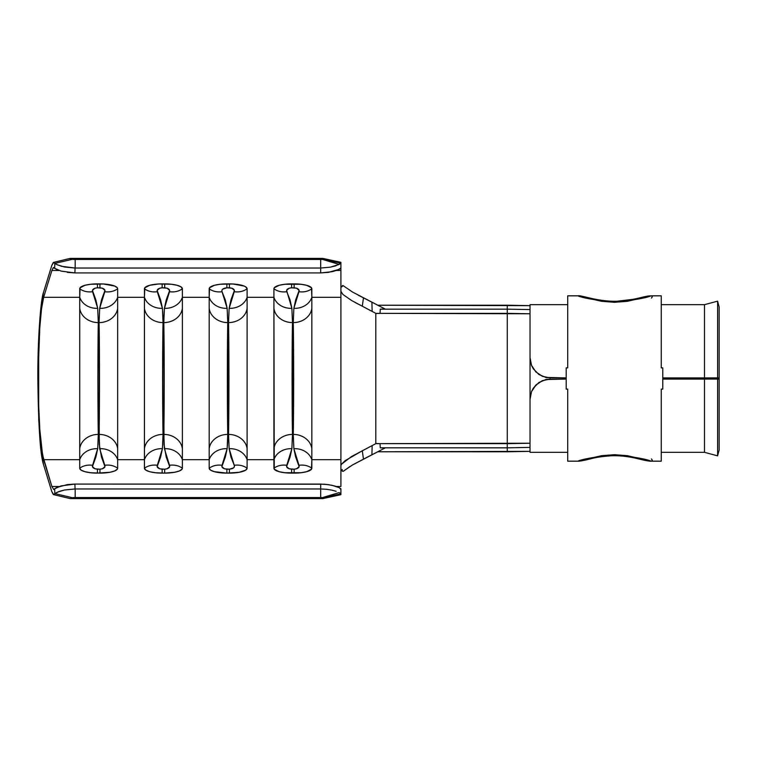 <?xml version="1.0" encoding="UTF-8"?>
<svg xmlns="http://www.w3.org/2000/svg" width="757" height="757" viewBox="0 0 757 757"><rect width="100%" height="100%" fill="white"/><g stroke="black" fill="none" stroke-linecap="round" stroke-linejoin="round"><path stroke-width="1.14" d="M651.455 458.941C652.648 460.426 652.543 461.174 651.152 461.174L661.249 461.174L661.249 389.117L662.772 389.117L662.772 367.883L661.249 367.883L661.249 295.826L651.152 295.826L627.373 301.314L614.438 302.308L601.512 301.305L577.799 295.826C582.606 297.898 594.822 300.065 614.438 302.308C634.073 300.075 646.317 297.917 651.152 295.826C652.543 295.826 652.648 296.574 651.455 298.059M652.269 296.384L651.152 295.826L661.249 295.826L661.249 367.883L662.772 367.883L662.772 389.117L661.249 389.117L661.249 461.174L651.152 461.174C646.317 459.083 634.073 456.925 614.438 454.692C594.822 456.935 582.606 459.102 577.799 461.174L601.512 455.695L614.438 454.692L627.373 455.686L651.152 461.174L652.269 460.616M567.703 461.174L577.799 461.174L567.703 461.174L567.703 389.117L567.703 461.174M566.189 389.117L567.703 389.117L566.189 389.117L566.189 367.883L566.189 389.117M567.703 367.883L566.189 367.883L567.703 367.883L567.703 295.826L577.799 295.826L567.703 295.826L567.703 367.883M340.905 488.738L340.905 494.671L340.887 493.857L322.823 497.746L322.823 498.598L340.905 494.671L322.823 498.598L70.41 498.598L322.823 498.598L322.435 497.604L339.202 492.561L340.905 493.98L340.905 489.003L339.41 487.735L331.973 485.275L324.649 484.225L74.896 484.083L67.477 484.584L56.633 487.489L53.747 489.495L54.655 488.795L54.826 493.725L53.274 494.463L51.75 491.454L43.537 464.656L41.257 452.412L38.758 420.324L37.85 378.5L38.758 336.733L41.257 304.74L43.537 292.344L51.75 265.546L53.274 262.537L54.826 263.275L54.655 268.205L53.738 267.505M375.803 313.54L380.052 313.351L380.26 309.178L507.275 309.178L507.275 305.222L530.032 305.658L377.705 305.222L507.275 305.222L507.275 309.168L530.032 309.594L507.275 309.168L507.275 443.649L375.803 443.649L375.803 313.351L380.052 313.351L380.26 309.178L507.275 309.178L507.275 313.351L380.052 313.351L530.032 313.777L507.275 313.351L507.275 447.822L380.26 447.822L380.052 443.649L530.032 443.224L507.275 443.649L507.275 447.832L530.032 447.406L507.275 447.832L507.275 451.778L377.705 451.778L530.032 451.342L507.275 451.778L507.275 447.832L380.26 447.822L380.052 443.649L375.803 443.47M542.476 376.371L535.861 371.914L531.518 365.328L530.032 357.72L530.032 304.674L567.703 304.674L530.032 304.674L530.032 357.72L531.518 365.328L535.861 371.914L542.438 376.352L550.254 377.923L566.189 377.923L545.759 377.421M706.839 377.989L662.772 377.998L719.15 377.942L704.483 377.923L717.598 377.894L717.598 301.163L704.483 304.674L704.483 377.923L662.772 377.923L704.483 377.923L704.483 304.674L661.249 304.674L704.483 304.674L717.598 301.163L717.598 377.894L719.15 377.942L719.15 306.964L717.598 301.163L719.15 306.964L719.15 379.058L710.18 379.011L710.18 377.989L719.15 377.942L719.15 379.058L704.483 379.077L704.483 452.326L661.249 452.326L704.483 452.326L717.598 455.837L717.598 379.106L717.598 455.837L704.483 452.326L704.483 379.077L662.772 379.077L719.15 379.058L719.15 450.037L717.598 455.837L719.15 450.037L719.15 379.058L706.839 379.011L706.839 377.989L710.18 377.989L710.18 379.011L662.772 379.002L706.839 379.011M567.703 452.326L530.032 452.326L567.703 452.326M704.483 377.998L704.483 379.002M545.778 379.579L566.189 379.077L546.261 379.408L538.908 382.493L533.325 388.152L531.499 391.643L530.032 399.204L530.032 357.796L531.509 365.376L533.344 368.877L538.927 374.526L546.28 377.601L566.189 377.998L545.759 377.488M530.032 399.28L530.032 452.326L530.032 399.28L531.528 391.662L530.032 399.28L530.032 357.796L531.509 365.376L535.909 372.028M358.193 295.145L363.474 297.851L362.3 306.216L351.551 300.491L342.959 294.492L340.905 291.36L340.905 270.495L336.43 270.495L340.905 270.495L340.905 459.698L311.837 459.698L311.837 297.302L340.905 297.302L311.837 297.302L311.496 287.802L306.651 285.313L300.908 284.263L284.831 284.263L279.087 285.313L274.252 287.802M340.905 267.77L340.905 262.565M273.911 288.748A18.707 15.452 -28.1 0 0 286.761 291.71C286.051 289.581 287.66 288.285 291.606 287.802L291.606 283.884L291.606 287.802L294.132 287.802L294.132 283.884L294.132 287.802C298.078 288.285 299.687 289.59 298.977 291.71A18.707 15.452 28.1 0 0 311.837 288.748A18.707 15.452 -151.9 0 1 298.977 291.71L293.858 308.336A18.707 15.982 8.3 0 0 311.837 297.302A18.707 15.982 -171.7 0 1 293.858 308.336L293.252 322.605A18.707 16.029 -0.7 0 0 311.837 308.411A18.707 16.029 179.3 0 1 293.252 322.605C293.782 345.296 293.782 411.666 293.252 434.395A18.707 16.029 0.7 0 1 311.837 448.589A18.707 16.029 -179.3 0 0 293.252 434.395L293.858 448.664A18.707 15.982 -8.3 0 1 311.837 459.698A18.707 15.982 171.7 0 0 293.858 448.664L298.977 465.29A18.707 15.452 -28.1 0 1 311.837 468.252L311.837 288.748A17.695 4.864 180 0 0 294.132 283.884L291.606 283.884A17.695 4.864 180 0 0 273.911 288.748L273.911 297.302A18.707 15.982 -8.3 0 0 291.88 308.336A18.707 15.982 171.7 0 1 273.911 297.302L273.911 308.411A18.707 16.029 0.7 0 0 292.486 322.605A18.707 16.029 -179.3 0 1 273.911 308.411L273.911 448.589A18.707 16.029 -0.7 0 1 292.486 434.395A18.707 16.029 179.3 0 0 273.911 448.589L273.911 459.698A18.707 15.982 8.3 0 1 291.88 448.664A18.707 15.982 -171.7 0 0 273.911 459.698L273.911 468.252A18.707 15.452 28.1 0 1 286.761 465.29A18.707 15.452 -151.9 0 0 273.911 468.252A17.695 4.864 0 0 0 291.606 473.116L291.606 469.198L291.606 473.116L294.132 473.116L294.132 469.198L294.132 473.116A17.695 4.864 0 0 0 311.837 468.252A18.707 15.452 151.9 0 0 298.977 465.29C299.687 467.419 298.078 468.715 294.132 469.198L291.606 469.198C287.66 468.715 286.051 467.41 286.761 465.29L291.88 448.664L292.486 434.395L293.252 434.395L293.858 448.664L295.665 457.039L299.147 466.605L296.574 468.81L294.132 469.198L289.174 468.82L286.591 466.605L290.073 457.039L291.88 448.664L292.486 434.395C291.956 411.704 291.956 345.334 292.486 322.605L293.252 322.605L293.688 378.481L293.252 434.395L292.486 434.395L292.486 322.605L291.88 308.336L286.591 290.395L289.174 288.19L291.606 287.802L296.564 288.18L299.147 290.395L295.665 299.961L293.858 308.336L293.252 322.605L292.486 322.605L291.88 308.336L290.073 299.961L286.761 291.71A18.707 15.452 151.9 0 1 273.911 288.748L273.911 297.302L247.104 297.302L247.104 288.748L245.76 286.894L244.123 286.051L232.863 283.979L220.107 284.263L214.363 285.313L209.519 287.802L209.178 297.302L182.38 297.302L182.38 288.748L181.037 286.894L177.195 285.313L171.451 284.263L158.705 283.979L149.64 285.313L144.795 287.802L144.455 297.302L117.657 297.302L117.657 288.748L117.316 287.802L114.676 286.051L103.406 283.979L90.651 284.263L84.916 285.313L80.072 287.802L79.731 297.302L43.66 297.302L41.512 308.865L43.66 297.302L51.873 270.495L59.131 270.495L51.873 270.495L43.66 297.302L79.731 297.302L79.731 468.252L81.075 470.106L84.916 471.687L90.651 472.737L99.952 473.116A17.695 4.864 0 0 0 117.657 468.252L117.657 459.698L144.455 459.698L117.657 459.698L117.657 297.302L144.455 297.302L144.455 468.252L145.798 470.106L149.64 471.687L155.384 472.737L164.685 473.116A17.695 4.864 0 0 0 182.38 468.252L182.38 459.698L209.178 459.698L182.38 459.698L182.38 297.302L209.178 297.302L209.178 468.252L210.531 470.106L214.363 471.687L226.882 473.116L239.24 472.292L245.76 470.106L247.104 468.252L247.104 459.698L273.911 459.698L247.104 459.698L247.104 297.302L273.911 297.302L274.252 469.198L279.087 471.687L284.831 472.737L300.908 472.737L306.651 471.687L311.496 469.198L311.837 459.698L340.905 459.698L340.905 486.505L340.905 465.64L341.445 464.259L351.541 456.518L372.151 445.599L371.914 454.787L372.151 445.599L362.3 450.784L363.474 459.149L384.906 448.059L352.44 464.997L343.176 471.327L342.249 471.166L342.173 469.832L340.905 470.873L342.173 469.832L342.173 470.826L342.173 469.501M341.483 286.95L340.905 286.127L341.483 286.95L343.148 285.635L352.601 292.088L384.944 308.932L363.474 297.851L362.3 306.216L355.147 302.497M342.391 285.663L341.842 286.827M72.521 259.339L321.611 259.452L322.823 259.254L322.823 258.402L322.823 259.254L340.887 263.143L335.588 265.887L330.345 267.164L320.684 268.035L320.684 272.917L74.896 272.917L75.066 268.035L320.684 268.035L320.684 272.917L328.491 272.359L339.41 269.255L340.905 267.997L340.905 262.329L322.823 258.402L70.41 258.402M41.512 308.865L39.79 327.639L38.399 364.912L38.683 405.317L39.79 429.361L42.543 454.91L51.873 486.505L53.747 489.495L51.873 486.505L43.66 459.698L41.512 448.135L39.79 429.361L38.683 405.317L38.683 351.683L39.79 327.639L41.512 308.865M67.241 272.378L74.896 272.917L75.066 268.035L64.563 267.013L57.106 264.751L54.826 263.275L54.655 268.205L56.756 269.568M69.918 498.541L53.596 494.624L54.911 493.602L72.369 497.718L70.41 498.598L72.369 497.718L54.911 493.602L59.103 491.454L64.563 489.987L75.066 488.965L74.896 484.083L61.099 485.89L54.655 488.795L54.826 493.725L57.106 492.249L64.563 489.987L75.189 488.965L75.189 497.548L320.684 497.548L75.189 497.548L75.189 488.965L320.684 488.965L320.684 497.548L322.056 497.567L320.684 497.548L320.684 488.965L326.485 489.277L320.684 488.965L320.684 484.083L320.684 488.965L75.066 488.965L74.896 484.083L320.684 484.083L328.472 484.641L335.058 486.06L339.41 487.735L340.905 489.495M72.767 497.614L75.189 497.548L72.369 497.718M336.136 491.293L331.774 490.12L336.136 491.293M326.485 489.277L331.774 490.12L326.485 489.277M545.74 379.512L550.254 379.077L542.457 380.639L535.871 385.076L533.373 388.161L531.528 391.662L530.032 399.204M117.657 468.252L117.657 459.698A18.707 15.982 171.7 0 0 99.678 448.664L104.797 465.29A18.707 15.452 -28.1 0 1 117.657 468.252A18.707 15.452 151.9 0 0 104.797 465.29C105.516 467.419 103.898 468.715 99.952 469.198L97.426 469.198C93.49 468.715 91.871 467.41 92.581 465.29L97.7 448.664L98.306 434.395L99.072 434.395L98.306 434.395L97.88 378.519L98.306 322.605L99.072 322.605L98.306 322.605L97.7 308.336L95.893 299.961L92.42 290.395L94.994 288.19L97.426 287.802L102.384 288.18L104.968 290.395L101.495 299.961L99.678 308.336L99.072 322.605L99.252 444.387L101.495 457.039L104.968 466.605L102.394 468.81L99.952 469.198L94.994 468.82L92.42 466.605L95.893 457.039L97.7 448.664A18.707 15.982 -171.7 0 0 79.731 459.698L43.66 459.698L79.731 459.698L79.731 468.252A17.695 4.864 0 0 0 97.426 473.116L109.793 472.292L114.676 470.949L117.316 469.198M182.38 468.252L182.38 459.698A18.707 15.982 171.7 0 0 164.411 448.664L169.521 465.29A18.707 15.452 -28.1 0 1 182.38 468.252A18.707 15.452 151.9 0 0 169.521 465.29C170.24 467.419 168.622 468.715 164.685 469.198L159.727 468.82L157.144 466.605L160.616 457.039L162.433 448.664L163.039 434.395L163.805 434.395L163.039 434.395L162.604 378.519L163.039 322.605L163.805 322.605L163.039 322.605L162.433 308.336L160.616 299.961L157.144 290.395L159.718 288.19L162.149 287.802L167.117 288.18L169.691 290.395L166.218 299.961L164.411 308.336L163.834 316.483L163.985 444.387L166.218 457.039L169.691 466.605L167.117 468.81L164.685 469.198L164.685 473.116L174.517 472.292L179.4 470.949L182.04 469.198M340.905 486.505L336.43 486.505L340.905 486.505M59.131 486.505L51.873 486.505L59.131 486.505M51.873 270.495L53.255 267.704L61.109 271.11L74.896 272.917L320.684 272.917L332.001 271.716L337.575 270.079L340.905 267.997L340.905 270.495M222.038 291.71L221.867 290.395L222.7 289.146L226.882 287.802L231.841 288.18L234.415 290.395L230.942 299.961L229.134 308.336L228.529 322.605L227.762 322.605L227.157 308.336L225.34 299.961L222.038 291.71A18.707 15.452 151.9 0 1 209.178 288.748L209.178 468.252A17.695 4.864 0 0 0 226.882 473.116L229.409 473.116A17.695 4.864 0 0 0 247.104 468.252A18.707 15.452 151.9 0 0 234.254 465.29L234.415 466.605L233.591 467.854L229.409 469.198L224.451 468.82L221.867 466.605L225.34 457.039L227.157 448.664L227.734 440.517L227.762 322.605L228.529 322.605L228.955 378.481L228.529 434.395L227.762 434.395L228.529 434.395L229.134 448.664L230.942 457.039L234.254 465.29C234.963 467.419 233.345 468.715 229.409 469.198L229.409 473.116L229.409 469.198L226.882 469.198L226.882 473.116L226.882 469.198C222.936 468.715 221.318 467.41 222.038 465.29A18.707 15.452 -151.9 0 0 209.178 468.252A18.707 15.452 28.1 0 1 222.038 465.29L227.157 448.664A18.707 15.982 -171.7 0 0 209.178 459.698A18.707 15.982 8.3 0 1 227.157 448.664L227.762 434.395A18.707 16.029 179.3 0 0 209.178 448.589A18.707 16.029 -0.7 0 1 227.762 434.395C227.232 411.704 227.232 345.334 227.762 322.605A18.707 16.029 -179.3 0 1 209.178 308.411A18.707 16.029 0.7 0 0 227.762 322.605L227.157 308.336A18.707 15.982 171.7 0 1 209.178 297.302A18.707 15.982 -8.3 0 0 227.157 308.336L222.038 291.71C221.328 289.581 222.936 288.285 226.882 287.802L229.409 287.802C233.355 288.285 234.963 289.59 234.254 291.71L229.134 308.336L228.529 322.605C229.059 345.296 229.059 411.666 228.529 434.395L229.134 448.664L234.254 465.29A18.707 15.452 -28.1 0 1 247.104 468.252L247.104 459.698A18.707 15.982 171.7 0 0 229.134 448.664A18.707 15.982 -8.3 0 1 247.104 459.698L247.104 448.589A18.707 16.029 -179.3 0 0 228.529 434.395A18.707 16.029 0.7 0 1 247.104 448.589L247.104 308.411A18.707 16.029 179.3 0 1 228.529 322.605A18.707 16.029 -0.7 0 0 247.104 308.411L247.104 297.302A18.707 15.982 -171.7 0 1 229.134 308.336A18.707 15.982 8.3 0 0 247.104 297.302L247.104 288.748A18.707 15.452 -151.9 0 1 234.254 291.71A18.707 15.452 28.1 0 0 247.104 288.748A17.695 4.864 180 0 0 229.409 283.884L229.409 287.802L229.409 283.884L226.882 283.884L226.882 287.802L226.882 283.884A17.695 4.864 180 0 0 209.178 288.748A18.707 15.452 -28.1 0 0 222.038 291.71M162.149 473.116L164.685 473.116L164.685 469.198L162.149 469.198L162.149 473.116L162.149 469.198C158.213 468.715 156.595 467.41 157.314 465.29A18.707 15.452 -151.9 0 0 144.455 468.252A17.695 4.864 0 0 0 162.149 473.116M163.805 434.395L164.411 448.664A18.707 15.982 -8.3 0 1 182.38 459.698L182.38 448.589A18.707 16.029 -179.3 0 0 163.805 434.395A18.707 16.029 0.7 0 1 182.38 448.589L182.38 308.411A18.707 16.029 179.3 0 1 163.805 322.605C164.335 345.296 164.335 411.666 163.805 434.395M144.455 468.252A18.707 15.452 28.1 0 1 157.314 465.29L162.433 448.664A18.707 15.982 -171.7 0 0 144.455 459.698L144.455 468.252M163.805 322.605A18.707 16.029 -0.7 0 0 182.38 308.411L182.38 297.302A18.707 15.982 -171.7 0 1 164.411 308.336L163.805 322.605M163.039 434.395A18.707 16.029 179.3 0 0 144.455 448.589L144.455 459.698A18.707 15.982 8.3 0 1 162.433 448.664L163.039 434.395C162.5 411.704 162.5 345.334 163.039 322.605A18.707 16.029 -179.3 0 1 144.455 308.411L144.455 448.589A18.707 16.029 -0.7 0 1 163.039 434.395M164.411 308.336A18.707 15.982 8.3 0 0 182.38 297.302L182.38 288.748A18.707 15.452 -151.9 0 1 169.521 291.71L164.411 308.336M164.685 287.802C168.622 288.285 170.24 289.59 169.521 291.71A18.707 15.452 28.1 0 0 182.38 288.748A17.695 4.864 180 0 0 164.685 283.884L164.685 287.802L164.685 283.884L162.149 283.884L162.149 287.802L164.685 287.802M163.039 322.605L162.433 308.336A18.707 15.982 171.7 0 1 144.455 297.302L144.455 308.411A18.707 16.029 0.7 0 0 163.039 322.605M144.455 297.302A18.707 15.982 -8.3 0 0 162.433 308.336L157.314 291.71A18.707 15.452 151.9 0 1 144.455 288.748L144.455 297.302M162.149 287.802L162.149 283.884A17.695 4.864 180 0 0 144.455 288.748A18.707 15.452 -28.1 0 0 157.314 291.71C156.595 289.581 158.213 288.285 162.149 287.802M99.952 469.198L99.952 473.116L99.952 469.198M97.426 469.198L97.426 473.116L97.426 469.198M99.072 434.395L99.678 448.664A18.707 15.982 -8.3 0 1 117.657 459.698L117.657 448.589A18.707 16.029 -179.3 0 0 99.072 434.395A18.707 16.029 0.7 0 1 117.657 448.589L117.657 308.411A18.707 16.029 179.3 0 1 99.072 322.605C99.612 345.296 99.612 411.666 99.072 434.395M92.581 465.29A18.707 15.452 -151.9 0 0 79.731 468.252A18.707 15.452 28.1 0 1 92.581 465.29M99.072 322.605A18.707 16.029 -0.7 0 0 117.657 308.411L117.657 297.302A18.707 15.982 -171.7 0 1 99.678 308.336L99.072 322.605M98.306 434.395A18.707 16.029 179.3 0 0 79.731 448.589L79.731 459.698A18.707 15.982 8.3 0 1 97.7 448.664L98.306 434.395C97.776 411.704 97.776 345.334 98.306 322.605A18.707 16.029 -179.3 0 1 79.731 308.411L79.731 448.589A18.707 16.029 -0.7 0 1 98.306 434.395M99.678 308.336A18.707 15.982 8.3 0 0 117.657 297.302L117.657 288.748A18.707 15.452 -151.9 0 1 104.797 291.71L99.678 308.336M99.952 287.802C103.898 288.285 105.516 289.59 104.797 291.71A18.707 15.452 28.1 0 0 117.657 288.748A17.695 4.864 180 0 0 99.952 283.884L99.952 287.802L99.952 283.884L97.426 283.884L97.426 287.802L99.952 287.802M98.306 322.605L97.7 308.336A18.707 15.982 171.7 0 1 79.731 297.302L79.731 308.411A18.707 16.029 0.7 0 0 98.306 322.605M79.731 297.302A18.707 15.982 -8.3 0 0 97.7 308.336L92.581 291.71A18.707 15.452 151.9 0 1 79.731 288.748L79.731 297.302M97.426 287.802L97.426 283.884A17.695 4.864 180 0 0 79.731 288.748A18.707 15.452 -28.1 0 0 92.581 291.71C91.871 289.581 93.49 288.285 97.426 287.802M375.803 313.351L362.3 306.216L372.151 311.401L371.914 302.213L372.151 311.401L375.803 313.351M351.551 300.491L342.959 294.492L340.905 291.36L340.905 378.5M340.905 459.698L340.905 465.64L341.445 464.259L345.258 460.587L362.3 450.784L363.474 459.149L352.715 464.845M372.151 445.599L375.803 443.649L372.151 445.599M384.906 448.059L380.26 447.822L384.906 448.059M380.26 309.178L384.944 308.932L380.26 309.178M350.075 466.407L343.176 471.327L342.173 470.826M53.596 494.624L51.75 491.454L43.537 464.656C40.272 454.834 38.37 426.115 37.85 378.5C37.623 341.114 40.623 299.166 43.537 292.344L51.75 265.546L53.596 262.376L56.33 264.373L61.601 266.313L75.189 268.035L75.189 259.452L72.776 259.396M322.056 497.567L322.586 497.633M322.823 497.746L340.887 493.857L339.202 492.561L322.435 497.604M72.369 259.282L54.911 263.398L72.369 259.282L69.502 258.601M322.435 259.396L320.684 259.452L320.684 268.035L330.345 267.164L339.202 264.439L322.435 259.396L339.202 264.439L340.887 263.143L322.491 259.386M320.684 259.452L75.189 259.452L75.189 268.035L320.684 268.035L320.684 259.452M542.466 380.563L535.833 385.048L531.499 391.643L535.975 384.982M342.751 285.55L343.564 285.9M577.799 295.826C581.111 294.814 597.036 301.74 616.983 301.239L633.174 299.308C644.576 296.895 646.535 295.892 651.152 295.826M651.152 461.174C649.724 461.41 644.586 460.426 635.729 458.222C626.758 456.253 618.488 455.44 610.899 455.799C601.749 456.518 595.049 457.512 590.791 458.78C584.007 460.511 579.682 461.306 577.799 461.174M528.812 313.767L530.032 313.777M528.812 443.233L530.032 443.224M53.596 262.376L69.918 258.459"/></g></svg>
